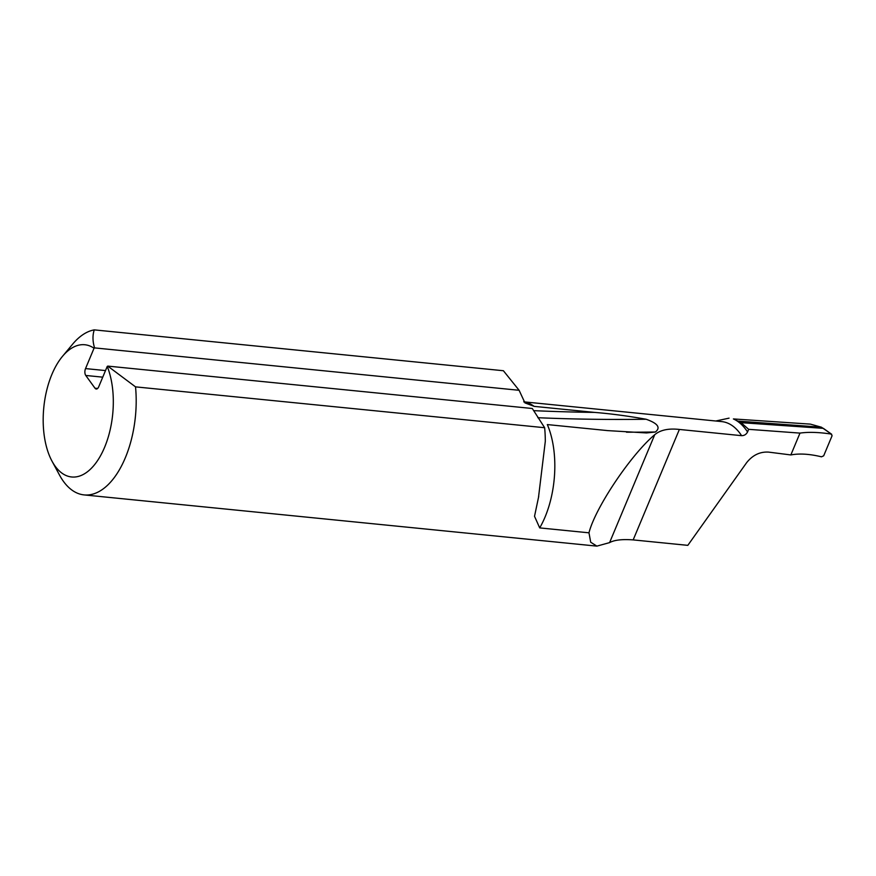 <?xml version="1.0" encoding="UTF-8"?>
<svg xmlns="http://www.w3.org/2000/svg" width="876" height="876" viewBox="0 0 876 876"><rect width="100%" height="100%" fill="white"/><g stroke="black" fill="none" stroke-linecap="round" stroke-linejoin="round"><path stroke-width="1.31" d="M94.564 347.892L94.039 348.232A66.445 34.613 -84.3 0 0 62.448 356.401L72.609 344.191A83.056 43.274 95.7 0 1 94.269 329.88C92.473 335.267 92.571 341.268 94.564 347.892L519.118 390.291L524.954 402.894L534.141 406.365L594.508 412.399C610.813 413.713 628.026 415.99 646.149 419.254C657.832 423.382 660.909 427.63 655.368 432.01L646.488 432.941L607.692 430.609L547.325 424.575A74.745 38.938 95.7 0 1 539.704 527.899L588.979 532.816L590.709 542.233L596.874 546.12L609.587 542.616C614.328 539.988 622.19 539.09 633.173 539.901L687.813 545.354L746.604 462.703C752.615 455.148 759.919 451.622 768.504 452.104L790.853 454.94C799.339 453.319 809.544 453.943 821.469 456.812L823.681 455.816L832.101 435.69L831.028 434.025C818.666 432.196 808.318 431.89 799.985 433.105L748.652 429.328L747.567 431.945C746.264 434.43 744.272 435.679 741.6 435.668A74.745 38.938 -84.3 0 0 721.715 421.597L523.717 401.832M748.652 429.328L741.041 422.659L823.33 428.342L831.707 434.288L821.436 427.214L810.388 424.126L733.398 418.936A79.727 41.544 95.7 0 1 747.567 431.945M741.041 422.659L733.398 418.936M790.853 454.94L799.985 433.105M588.979 532.816C595.176 507.949 630.84 454.732 654.733 434.704C660.362 429.974 668.574 428.222 679.371 429.448L741.6 435.668M539.704 527.899L534.524 516.303L538.488 497.469L545.31 441.285A83.056 43.274 -84.3 0 0 544.642 427.718L532.301 408.501L107.748 366.102L135.528 386.863L544.642 427.718M135.528 386.863A83.056 43.274 95.7 0 1 84.096 494.907A83.056 43.274 95.7 0 1 59.535 475.11L51.991 461.126A66.445 34.613 -84.3 0 0 99.787 457.042A66.445 34.613 -84.3 0 0 107.233 366.442L107.748 366.102M519.118 390.291L503.393 370.734L94.269 329.88M94.039 348.232L85.53 368.588A4.982 2.595 -84.3 0 0 85.771 375.465L95.002 388.21A4.982 2.595 -84.3 0 0 96.24 389.021A4.982 2.595 -84.3 0 0 98.714 386.798L107.233 366.442M62.448 356.401A66.445 34.613 -84.3 0 0 51.991 461.126M715.758 421.006L729.062 418.148M633.173 539.901L679.371 429.448M523.749 401.854A74.745 38.938 95.7 0 1 534.141 406.365M533.604 410.647A2071.302 1524.897 144.1 0 0 594.508 412.399M626.471 432.196A2076.284 1528.565 144.1 0 0 655.368 432.01M537.853 417.71A2076.284 1528.565 144.1 0 0 646.149 419.254M85.53 368.588L105.492 370.581M85.771 375.465L102.744 377.162M95.002 388.21L97.619 388.473M609.587 542.616L654.733 434.704M821.436 427.214L738.402 421.126M596.874 546.12L84.096 494.907M538.488 497.469L538.718 496.429"/></g></svg>
